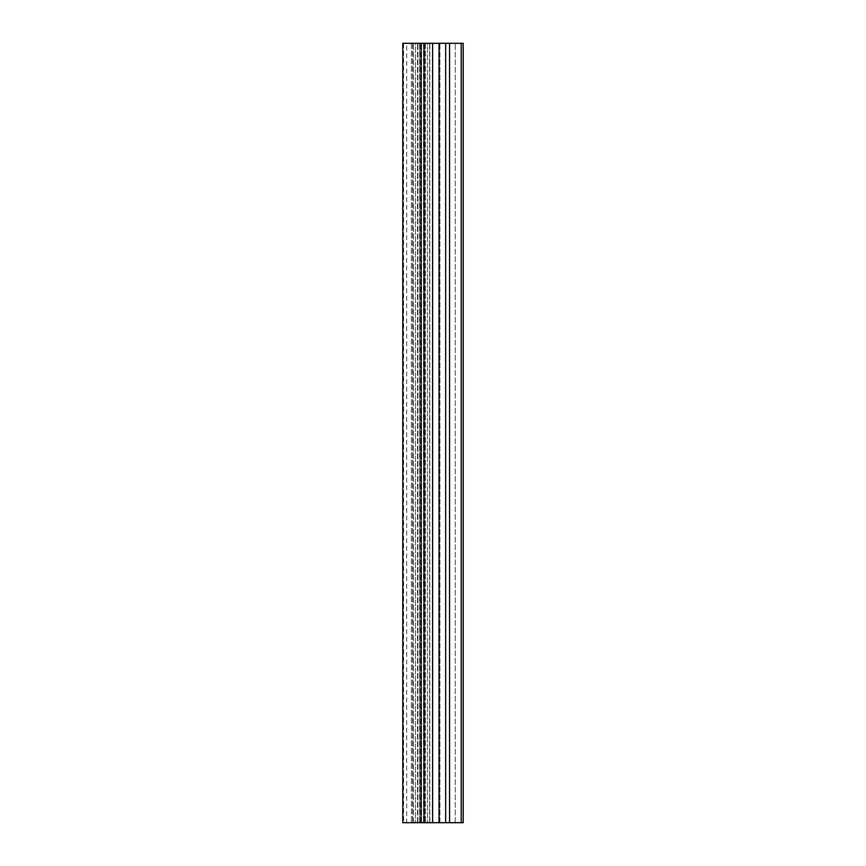 <?xml version="1.0" encoding="UTF-8"?>
<svg xmlns="http://www.w3.org/2000/svg" width="866" height="866" viewBox="0 0 866 866"><rect width="100%" height="100%" fill="white"/><g stroke="black" fill="none" stroke-linecap="round" stroke-linejoin="round"><path stroke-width="0.65" stroke-dasharray="4.33 3.25" d="M424.589 43.3L423.452 43.3L423.452 822.7L439.04 822.7L423.452 822.7L424.589 822.7L423.452 822.7L423.452 43.3L439.04 43.3L423.452 43.3L424.697 43.3L424.697 822.7L424.059 822.7L424.697 822.7L424.697 43.3L420.411 43.3L424.697 43.3L424.589 822.7L424.589 43.3M439.04 822.7L402.798 822.7L402.798 43.3L402.798 822.7L403.578 822.7L402.798 822.7L402.798 43.3L439.04 43.3L439.04 822.7L413.439 822.7L463.202 822.7L463.202 43.3L461.21 43.3L461.21 822.7M403.578 43.3L403.578 822.7M412.541 43.3L412.541 822.7L412.541 43.3L463.05 43.3L412.541 43.3M412.541 822.7L417.856 822.7L412.541 822.7M406.695 43.3L420.411 43.3L406.695 43.3L413.439 43.3L406.695 43.3L411.372 43.3L406.695 43.3L406.695 822.7L424.059 822.7L406.695 822.7L406.695 43.3M415.464 43.3L417.499 43.3L415.464 43.3L415.464 822.7L415.464 43.3M419.523 43.3L417.499 43.3L421.547 43.3L419.523 43.3L419.523 822.7L419.523 43.3M423.571 43.3L421.547 43.3L425.596 43.3L423.571 43.3L423.571 822.7L423.571 43.3M427.62 43.3L429.644 43.3L427.62 43.3L427.62 822.7L427.62 43.3M439.04 43.3L461.21 43.3M463.05 822.7L417.856 822.7L463.05 822.7L463.05 43.3L463.05 822.7M411.372 43.3L411.372 822.7L411.372 43.3M413.439 822.7L413.439 43.3L413.439 822.7M429.644 43.3L429.644 822.7L429.644 43.3M449.562 822.7L449.562 43.3M445.665 43.3L445.665 822.7M417.499 822.7L417.499 43.3L417.499 822.7M425.596 43.3L425.596 822.7L425.596 43.3M421.547 822.7L421.547 43.3L421.547 822.7M432.599 822.7L432.599 43.3M424.059 43.3L424.059 822.7L424.059 43.3M402.95 43.3L402.95 822.7L402.95 43.3M417.856 822.7L417.856 43.3L417.856 822.7M429.839 822.7L429.839 43.3L429.839 822.7M420.411 822.7L420.411 43.3L420.411 822.7M455.256 822.7L455.256 43.3L455.256 822.7M439.928 822.7L439.928 43.3L439.928 822.7M421.093 822.7L421.093 43.3"/><path stroke-width="1.3" d="M439.04 43.3L439.04 822.7L402.798 822.7L402.798 43.3L449.562 43.3L449.562 822.7L463.202 822.7L463.202 43.3L449.562 43.3M439.04 822.7L449.562 822.7M445.665 822.7L445.665 43.3M421.093 822.7L421.093 43.3M432.599 822.7L432.599 43.3M461.21 822.7L461.21 43.3"/></g></svg>
